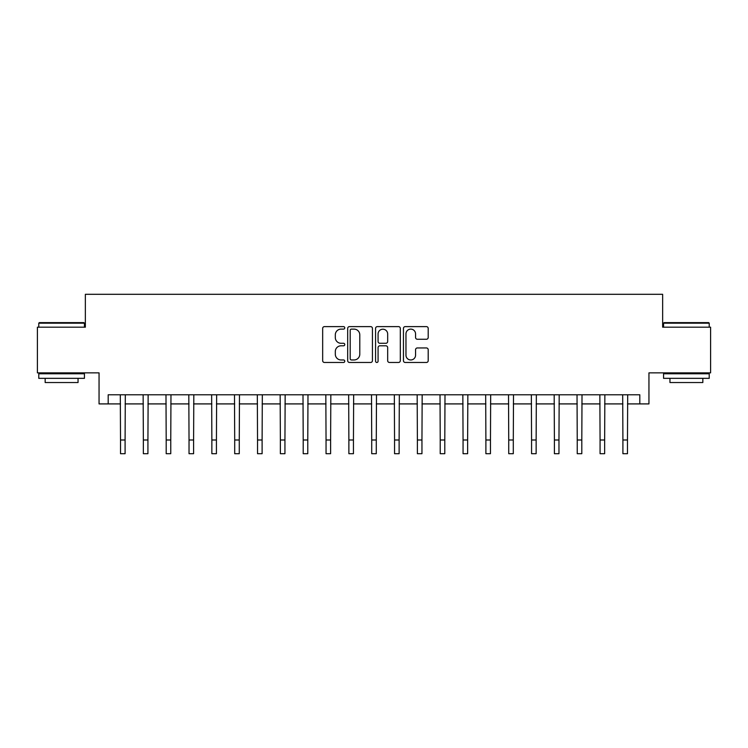 <?xml version="1.0" encoding="UTF-8"?>
<svg xmlns="http://www.w3.org/2000/svg" width="748" height="748" viewBox="0 0 748 748"><rect width="100%" height="100%" fill="white"/><g stroke="black" fill="none" stroke-linecap="round" stroke-linejoin="round"><path stroke-width="1.12" d="M344.772 327.867A1.253 1.253 0 0 0 343.519 326.614L324.464 326.614A1.795 1.795 0 0 0 322.669 328.4L322.669 360.676A1.795 1.795 0 0 0 324.464 362.471L343.519 362.471A1.253 1.253 0 0 0 344.772 361.219A1.253 1.253 0 0 0 343.519 359.966L341.051 359.966A5.741 5.741 0 0 1 335.31 354.225L335.31 351.532A5.741 5.741 0 0 1 341.051 345.8L343.519 345.8A1.253 1.253 0 0 0 344.772 344.538A1.253 1.253 0 0 0 343.519 343.285L341.051 343.285A5.741 5.741 0 0 1 335.31 337.544L335.31 334.861A5.741 5.741 0 0 1 341.051 329.12L343.519 329.12A1.253 1.253 0 0 0 344.772 327.867M426.407 339.255A1.795 1.795 0 0 0 428.202 337.46L428.202 328.4A1.795 1.795 0 0 0 426.407 326.614L405.248 326.614A1.795 1.795 0 0 0 403.453 328.4L403.453 360.676A1.795 1.795 0 0 0 405.248 362.471L426.407 362.471A1.795 1.795 0 0 0 428.202 360.676L428.202 349.746A1.795 1.795 0 0 0 426.407 347.951L417.347 347.951A1.795 1.795 0 0 0 415.561 349.746L415.561 355.169A4.797 4.797 0 0 1 410.764 359.966A4.797 4.797 0 0 1 405.968 355.169L405.968 333.917A4.797 4.797 0 0 1 410.764 329.12A4.797 4.797 0 0 1 415.561 333.917L415.561 337.46A1.795 1.795 0 0 0 417.347 339.255L426.407 339.255M108.189 403.911L108.189 394.785L639.811 394.785L639.811 403.911L648.946 403.911L648.946 372.859L710.6 372.859L710.6 327.185L662.644 327.185L662.644 294.301L85.356 294.301L85.356 327.185L37.4 327.185L37.4 372.859L99.054 372.859L99.054 403.911L120.522 403.911M372.429 328.4A1.795 1.795 0 0 0 370.634 326.614L349.475 326.614A1.795 1.795 0 0 0 347.689 328.4L347.689 360.676A1.795 1.795 0 0 0 349.475 362.471L370.634 362.471A1.795 1.795 0 0 0 372.429 360.676L372.429 328.4M377.366 326.614L398.525 326.614A1.795 1.795 0 0 1 400.311 328.4L400.311 360.676A1.795 1.795 0 0 1 398.525 362.471L389.465 362.471A1.795 1.795 0 0 1 387.67 360.676L387.67 347.586A1.795 1.795 0 0 0 385.884 345.8L379.872 345.8A1.795 1.795 0 0 0 378.077 347.586L378.077 361.219A1.253 1.253 0 0 1 376.824 362.471A1.253 1.253 0 0 1 375.571 361.219L375.571 328.4A1.795 1.795 0 0 1 377.366 326.614M125.094 403.911L143.354 403.911M147.926 403.911L166.196 403.911M170.759 403.911L189.029 403.911M193.601 403.911L211.862 403.911M216.434 403.911L234.704 403.911M239.267 403.911L257.536 403.911M262.109 403.911L280.369 403.911M284.941 403.911L303.211 403.911M307.774 403.911L326.044 403.911M330.616 403.911L348.877 403.911M353.449 403.911L371.719 403.911M376.281 403.911L394.551 403.911M399.123 403.911L417.384 403.911M421.956 403.911L440.226 403.911M444.789 403.911L463.059 403.911M467.631 403.911L485.891 403.911M490.464 403.911L508.734 403.911M513.296 403.911L531.566 403.911M536.138 403.911L554.399 403.911M558.971 403.911L577.241 403.911M581.804 403.911L600.074 403.911M604.646 403.911L622.906 403.911M627.479 403.911L639.811 403.911M351.448 329.12A1.253 1.253 0 0 0 350.195 330.373L350.195 358.703A1.253 1.253 0 0 0 351.448 359.966L354.047 359.966A5.741 5.741 0 0 0 359.788 354.225L359.788 334.861A5.741 5.741 0 0 0 354.047 329.12L351.448 329.12M387.67 334.01A4.797 4.797 0 0 0 382.873 329.214A4.797 4.797 0 0 0 378.077 334.01L378.077 341.49A1.795 1.795 0 0 0 379.872 343.285L385.884 343.285A1.795 1.795 0 0 0 387.67 341.49L387.67 334.01M120.306 394.785L120.522 439.992L125.094 439.992L125.309 394.785M120.522 439.992L120.522 453.699L125.094 453.699L125.094 439.992M143.139 394.785L143.354 439.992L147.926 439.992L148.141 394.785M143.354 439.992L143.354 453.699L147.926 453.699L147.926 439.992M165.981 394.785L166.196 439.992L170.759 439.992L170.974 394.785M166.196 439.992L166.196 453.699L170.759 453.699L170.759 439.992M188.814 394.785L189.029 439.992L193.601 439.992L193.816 394.785M189.029 439.992L189.029 453.699L193.601 453.699L193.601 439.992M211.647 394.785L211.862 439.992L216.434 439.992L216.649 394.785M211.862 439.992L211.862 453.699L216.434 453.699L216.434 439.992M39.317 322.622L83.898 322.622L84.44 323.164L38.774 323.164L39.317 322.622M61.607 378.338L38.774 378.338L38.774 373.776L84.44 373.776L84.44 378.338L61.607 378.338M78.044 378.338L78.044 382.537L45.16 382.537L45.16 378.338M664.102 322.622L708.683 322.622L709.226 323.164L663.56 323.164L664.102 322.622M686.393 378.338L663.56 378.338L663.56 373.776L709.226 373.776L709.226 378.338L686.393 378.338M702.84 378.338L702.84 382.537L669.956 382.537L669.956 378.338M234.489 394.785L234.704 439.992L239.267 439.992L239.482 394.785M234.704 439.992L234.704 453.699L239.267 453.699L239.267 439.992M257.321 394.785L257.536 439.992L262.109 439.992L262.324 394.785M257.536 439.992L257.536 453.699L262.109 453.699L262.109 439.992M280.154 394.785L280.369 439.992L284.941 439.992L285.156 394.785M280.369 439.992L280.369 453.699L284.941 453.699L284.941 439.992M302.996 394.785L303.211 439.992L307.774 439.992L307.989 394.785M303.211 439.992L303.211 453.699L307.774 453.699L307.774 439.992M325.829 394.785L326.044 439.992L330.616 439.992L330.831 394.785M326.044 439.992L326.044 453.699L330.616 453.699L330.616 439.992M348.661 394.785L348.877 439.992L353.449 439.992L353.664 394.785M348.877 439.992L348.877 453.699L353.449 453.699L353.449 439.992M371.504 394.785L371.719 439.992L376.281 439.992L376.496 394.785M371.719 439.992L371.719 453.699L376.281 453.699L376.281 439.992M394.336 394.785L394.551 439.992L399.123 439.992L399.339 394.785M394.551 439.992L394.551 453.699L399.123 453.699L399.123 439.992M417.169 394.785L417.384 439.992L421.956 439.992L422.171 394.785M417.384 439.992L417.384 453.699L421.956 453.699L421.956 439.992M440.011 394.785L440.226 439.992L444.789 439.992L445.004 394.785M440.226 439.992L440.226 453.699L444.789 453.699L444.789 439.992M462.844 394.785L463.059 439.992L467.631 439.992L467.846 394.785M463.059 439.992L463.059 453.699L467.631 453.699L467.631 439.992M485.676 394.785L485.891 439.992L490.464 439.992L490.679 394.785M485.891 439.992L485.891 453.699L490.464 453.699L490.464 439.992M508.518 394.785L508.734 439.992L513.296 439.992L513.511 394.785M508.734 439.992L508.734 453.699L513.296 453.699L513.296 439.992M531.351 394.785L531.566 439.992L536.138 439.992L536.353 394.785M531.566 439.992L531.566 453.699L536.138 453.699L536.138 439.992M554.184 394.785L554.399 439.992L558.971 439.992L559.186 394.785M554.399 439.992L554.399 453.699L558.971 453.699L558.971 439.992M577.026 394.785L577.241 439.992L581.804 439.992L582.019 394.785M577.241 439.992L577.241 453.699L581.804 453.699L581.804 439.992M599.859 394.785L600.074 439.992L604.646 439.992L604.861 394.785M600.074 439.992L600.074 453.699L604.646 453.699L604.646 439.992M622.691 394.785L622.906 439.992L627.479 439.992L627.694 394.785M622.906 439.992L622.906 453.699L627.479 453.699L627.479 439.992M38.774 327.185L38.774 323.164M49.181 373.776L49.181 372.859M74.033 373.776L74.033 372.859M84.44 327.185L84.44 323.164M663.56 327.185L663.56 323.164M673.967 373.776L673.967 372.859M698.819 373.776L698.819 372.859M709.226 327.185L709.226 323.164"/></g></svg>
